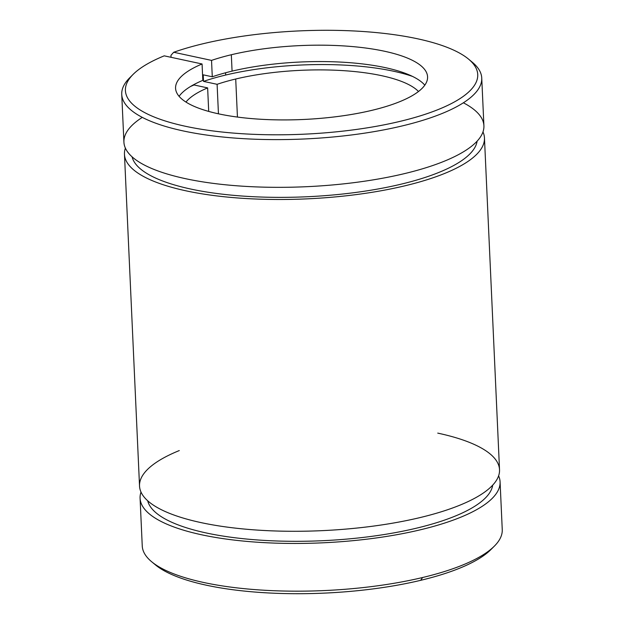 <?xml version="1.0" encoding="UTF-8"?>
<svg xmlns="http://www.w3.org/2000/svg" width="624" height="624" viewBox="0 0 624 624"><rect width="100%" height="100%" fill="white"/><g stroke="black" fill="none" stroke-linecap="round" stroke-linejoin="round"><path stroke-width="0.94" d="M171.062 57.307L170.968 55.31L173.698 52.26A176.342 51.691 177.4 0 1 203.362 43.664A176.342 51.691 177.4 0 1 468.53 59.101A176.342 51.691 177.4 0 1 303.919 134.191A176.342 51.691 177.4 0 1 133.185 74.326A176.342 51.691 177.4 0 1 164.229 55.84A176.342 51.691 -2.6 0 0 257.299 134.464A176.342 51.691 -2.6 0 0 475.246 66.651A176.342 51.691 -2.6 0 0 203.362 43.664A176.342 51.691 -2.6 0 0 173.698 52.26L211.536 60.395A126.126 36.972 177.4 0 1 231.325 54.74L232.073 71.128A126.126 36.972 177.4 0 1 424.804 85.16A126.126 36.972 -2.6 0 0 232.073 71.128L231.325 54.74A126.126 36.972 177.4 0 1 425.685 70.988A126.126 36.972 177.4 0 1 271.237 119.73A126.126 36.972 177.4 0 1 202.067 63.976A126.126 36.972 -2.6 0 0 175.578 88.265A126.126 36.972 -2.6 0 0 303.256 119.48A126.126 36.972 -2.6 0 0 427.573 76.822A126.126 36.972 -2.6 0 0 360.11 47.346A126.126 36.972 -2.6 0 0 231.325 54.74A126.126 36.972 -2.6 0 0 211.536 60.395L212.277 76.783A126.126 36.972 177.4 0 1 232.073 71.128A126.126 36.972 -2.6 0 0 212.277 76.783L203.221 74.833L203.525 81.393A138.138 40.498 177.4 0 1 225.677 75.036A138.138 40.498 177.4 0 1 412.511 76.409A138.138 40.498 -2.6 0 0 225.677 75.036L225.576 72.766L225.677 75.036A138.138 40.498 -2.6 0 0 203.525 81.393L217.105 84.31A120.12 35.217 177.4 0 1 235.716 79.006L237.44 117.062L235.716 79.006A120.12 35.217 177.4 0 1 418.486 91.502A120.12 35.217 -2.6 0 0 235.716 79.006A120.12 35.217 -2.6 0 0 217.105 84.31L218.447 113.81L217.105 84.31L203.525 81.393L203.221 74.833L212.277 76.783L211.536 60.395L173.698 52.26L170.968 55.31L171.062 57.307M492.453 547.934A176.342 51.691 177.4 0 1 420.631 580.336A176.342 51.691 177.4 0 1 153.66 563.316A176.342 51.691 -2.6 0 0 155.462 564.899A176.342 51.691 -2.6 0 0 420.631 580.336L422.604 577.512A180.18 52.822 177.4 0 1 151.655 561.74L155.462 564.899M207.636 87.89A120.12 35.217 -2.6 0 0 185.96 102.063A120.12 35.217 177.4 0 1 207.636 87.89L194.056 84.973L194.033 84.505L194.056 84.973A138.138 40.498 -2.6 0 0 190.538 86.494A138.138 40.498 177.4 0 1 194.056 84.973L207.636 87.89L208.705 111.415L207.636 87.89M179.088 96.322A126.126 36.972 177.4 0 1 202.808 80.363L202.067 63.976L164.229 55.84L202.067 63.976L202.808 80.363A126.126 36.972 -2.6 0 0 179.088 96.322M133.185 74.326L129.683 77.821A180.18 52.822 -2.6 0 0 304.138 138.988A180.18 52.822 -2.6 0 0 472.337 62.26L468.53 59.101M140.08 498.233L142.249 545.953A180.18 52.822 -2.6 0 0 238.633 588.073A180.18 52.822 -2.6 0 0 422.604 577.512L420.631 580.336A176.342 51.691 -2.6 0 0 490.807 549.674L494.309 546.179A180.18 52.822 177.4 0 1 422.604 577.512A180.18 52.822 -2.6 0 0 502.25 529.604L500.081 481.884A180.18 52.822 177.4 0 1 322.475 542.825A180.18 52.822 177.4 0 1 140.08 498.233A180.18 52.822 177.4 0 1 141.008 492.094A180.18 52.822 -2.6 0 0 322.475 542.825A180.18 52.822 -2.6 0 0 498.607 475.855A180.18 52.822 177.4 0 1 500.081 481.884M492.726 485.113A172.973 50.708 177.4 0 1 322.382 540.712A172.973 50.708 177.4 0 1 147.701 500.783A172.973 50.708 -2.6 0 0 322.382 540.712A172.973 50.708 -2.6 0 0 492.726 485.113M437.744 433.118A180.18 52.822 177.4 0 1 456.807 506.399A180.18 52.822 177.4 0 1 204.867 523.411A180.18 52.822 177.4 0 1 179.283 450.567M482.984 131.906A180.18 52.822 177.4 0 1 484.458 137.935A180.18 52.822 177.4 0 1 306.86 198.869A180.18 52.822 177.4 0 1 124.465 154.276A180.18 52.822 177.4 0 1 125.385 148.145A180.18 52.822 -2.6 0 0 306.86 198.869A180.18 52.822 -2.6 0 0 482.984 131.906M124.465 154.276L139.534 486.065A180.18 52.822 -2.6 0 0 321.922 530.657A180.18 52.822 -2.6 0 0 499.528 469.724L484.458 137.935M477.11 141.164A172.973 50.708 177.4 0 1 306.766 196.763A172.973 50.708 177.4 0 1 132.077 156.835A172.973 50.708 -2.6 0 0 306.766 196.763A172.973 50.708 -2.6 0 0 477.11 141.164M463.367 102.788A180.18 52.822 177.4 0 1 306.306 186.709A180.18 52.822 177.4 0 1 142.288 117.374M470.324 60.684A180.18 52.822 177.4 0 1 481.744 78.047A180.18 52.822 177.4 0 1 304.138 138.988A180.18 52.822 177.4 0 1 121.742 94.396A180.18 52.822 177.4 0 1 131.539 76.066M121.742 94.396L123.911 142.116A180.18 52.822 -2.6 0 0 306.306 186.709A180.18 52.822 -2.6 0 0 483.912 125.767L481.744 78.047"/></g></svg>
